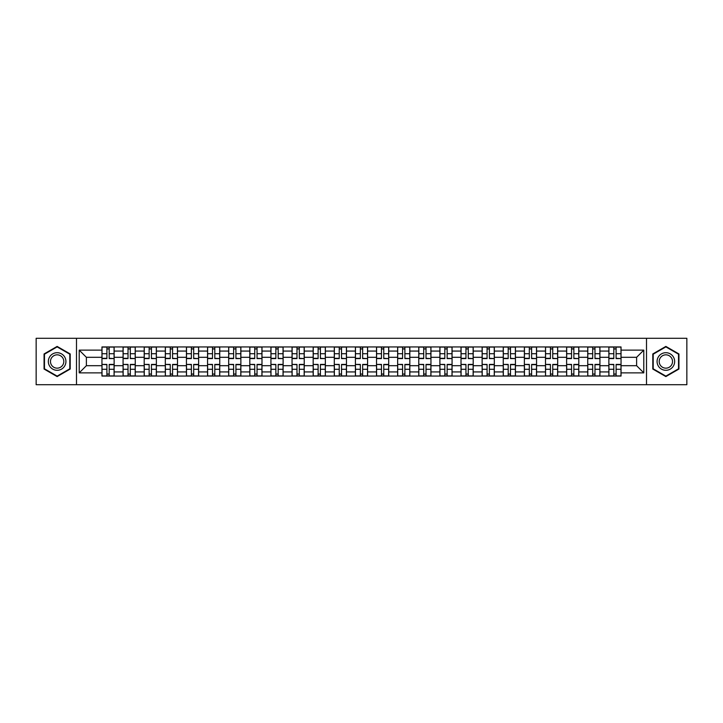<?xml version="1.0" encoding="UTF-8"?>
<svg xmlns="http://www.w3.org/2000/svg" width="723" height="723" viewBox="0 0 723 723"><rect width="100%" height="100%" fill="white"/><g stroke="black" fill="none" stroke-linecap="round" stroke-linejoin="round"><path stroke-width="1.08" d="M646.507 384.717L686.85 384.717L686.85 338.283L36.15 338.283L36.15 384.717L646.507 384.717L646.507 338.283M123.073 376.05L123.073 351.071L114.135 351.071L114.135 376.05M114.135 351.071L114.135 346.95M123.073 351.071L123.073 346.95M135.255 346.95L135.255 376.05M144.193 376.05L144.193 346.95M156.376 346.95L156.376 376.05M165.314 376.05L165.314 346.95M177.497 346.95L177.497 376.05M186.435 376.05L186.435 346.95M198.626 346.95L198.626 376.05M207.555 376.05L207.555 346.95M219.747 346.95L219.747 376.05M228.676 376.05L228.676 346.95M240.867 346.95L240.867 376.05M249.796 376.05L249.796 346.95M261.988 346.95L261.988 376.05M270.926 376.05L270.926 346.95M283.109 346.95L283.109 376.05M292.047 376.05L292.047 346.95M304.229 346.95L304.229 376.05M313.167 376.05L313.167 346.95M325.35 346.95L325.35 376.05M334.288 376.05L334.288 346.95M346.471 346.95L346.471 376.05M355.409 376.05L355.409 346.95M367.591 346.95L367.591 376.05M376.529 376.05L376.529 346.95M388.712 346.95L388.712 376.05M397.65 376.05L397.65 346.95M409.833 346.95L409.833 376.05M418.771 376.05L418.771 346.95M430.953 346.95L430.953 376.05M439.891 376.05L439.891 346.95M452.074 346.95L452.074 376.05M461.012 376.05L461.012 346.95M473.204 346.95L473.204 376.05M482.133 376.05L482.133 346.95M494.324 346.95L494.324 376.05M503.253 376.05L503.253 346.95M515.445 346.95L515.445 376.05M524.374 376.05L524.374 346.95M536.565 346.95L536.565 376.05M545.504 376.05L545.504 346.95M557.686 346.95L557.686 376.05M566.624 376.05L566.624 346.95M578.807 346.95L578.807 376.05M587.745 376.05L587.745 346.95M599.927 346.95L599.927 376.05M608.865 376.05L608.865 346.95M608.865 365.693L599.927 365.693M587.745 365.693L578.807 365.693M566.624 365.693L557.686 365.693M545.504 365.693L536.565 365.693M524.374 365.693L515.445 365.693M503.253 365.693L494.324 365.693M482.133 365.693L473.204 365.693M461.012 365.693L452.074 365.693M439.891 365.693L430.953 365.693M418.771 365.693L409.833 365.693M397.65 365.693L388.712 365.693M376.529 365.693L367.591 365.693M355.409 365.693L346.471 365.693M334.288 365.693L325.35 365.693M313.167 365.693L304.229 365.693M292.047 365.693L283.109 365.693M270.926 365.693L261.988 365.693M249.796 365.693L240.867 365.693M228.676 365.693L219.747 365.693M207.555 365.693L198.626 365.693M186.435 365.693L177.497 365.693M165.314 365.693L156.376 365.693M144.193 365.693L135.255 365.693M123.073 365.693L114.135 365.693M608.865 357.307L599.927 357.307M587.745 357.307L578.807 357.307M566.624 357.307L557.686 357.307M545.504 357.307L536.565 357.307M524.374 357.307L515.445 357.307M503.253 357.307L494.324 357.307M482.133 357.307L473.204 357.307M461.012 357.307L452.074 357.307M439.891 357.307L430.953 357.307M418.771 357.307L409.833 357.307M397.65 357.307L388.712 357.307M376.529 357.307L367.591 357.307M355.409 357.307L346.471 357.307M334.288 357.307L325.35 357.307M313.167 357.307L304.229 357.307M292.047 357.307L283.109 357.307M270.926 357.307L261.988 357.307M249.796 357.307L240.867 357.307M228.676 357.307L219.747 357.307M207.555 357.307L198.626 357.307M186.435 357.307L177.497 357.307M165.314 357.307L156.376 357.307M144.193 357.307L135.255 357.307M123.073 357.307L114.135 357.307M86.38 365.693L101.952 365.693L101.952 357.307L86.38 357.307L86.38 365.693L79.205 372.869L79.205 350.131L101.952 350.131L101.952 357.307M621.048 357.307L621.048 365.693L636.62 365.693L636.62 357.307L621.048 357.307L621.048 346.95L101.952 346.95L101.952 350.131M621.048 350.131L643.795 350.131L643.795 372.869L621.048 372.869L621.048 365.693M101.952 365.693L101.952 376.05L621.048 376.05L621.048 372.869M101.952 372.869L79.205 372.869M76.493 384.717L76.493 338.283M70.203 353.954L57.135 346.416L44.067 353.954L44.067 369.046L57.135 376.584L70.203 369.046L70.203 353.954M678.933 353.954L665.865 346.416L652.797 353.954L652.797 369.046L665.865 376.584L678.933 369.046L678.933 353.954M109.191 374.026L106.896 374.026M106.896 348.974L109.191 348.974M130.312 374.026L128.016 374.026M128.016 348.974L130.312 348.974M151.441 374.026L149.137 374.026M149.137 348.974L151.441 348.974M172.562 374.026L170.257 374.026M170.257 348.974L172.562 348.974M193.683 374.026L191.378 374.026M191.378 348.974L193.683 348.974M214.803 374.026L212.499 374.026M212.499 348.974L214.803 348.974M235.924 374.026L233.619 374.026M233.619 348.974L235.924 348.974M257.045 374.026L254.74 374.026M254.74 348.974L257.045 348.974M278.165 374.026L275.861 374.026M275.861 348.974L278.165 348.974M299.286 374.026L296.981 374.026M296.981 348.974L299.286 348.974M320.406 374.026L318.111 374.026M318.111 348.974L320.406 348.974M341.527 374.026L339.232 374.026M339.232 348.974L341.527 348.974M362.648 374.026L360.352 374.026M360.352 348.974L362.648 348.974M383.768 374.026L381.473 374.026M381.473 348.974L383.768 348.974M404.889 374.026L402.594 374.026M402.594 348.974L404.889 348.974M426.019 374.026L423.714 374.026M423.714 348.974L426.019 348.974M447.139 374.026L444.835 374.026M444.835 348.974L447.139 348.974M468.26 374.026L465.955 374.026M465.955 348.974L468.26 348.974M489.381 374.026L487.076 374.026M487.076 348.974L489.381 348.974M510.501 374.026L508.197 374.026M508.197 348.974L510.501 348.974M531.622 374.026L529.317 374.026M529.317 348.974L531.622 348.974M552.743 374.026L550.438 374.026M550.438 348.974L552.743 348.974M573.863 374.026L571.559 374.026M571.559 348.974L573.863 348.974M594.984 374.026L592.688 374.026M592.688 348.974L594.984 348.974M616.104 374.026L613.809 374.026M613.809 348.974L616.104 348.974M79.205 350.131L86.38 357.307M636.62 365.693L643.795 372.869M636.62 357.307L643.795 350.131M109.191 358.301L114.071 358.59L109.191 358.59L109.191 347.076L114.071 347.076L111.36 347.076M114.071 358.301L114.071 347.076M106.896 348.838L109.191 348.838M104.727 347.076L102.015 347.076L102.015 358.59L106.896 358.59L106.896 347.076L104.925 347.076M102.015 347.076L111.161 347.076M106.896 364.699L102.015 364.41L106.896 364.41L106.896 375.924L102.015 375.924L104.727 375.924M102.015 364.699L102.015 375.924M109.191 374.162L106.896 374.162M111.36 375.924L114.071 375.924L114.071 364.41L109.191 364.41L109.191 375.924L111.161 375.924M114.071 375.924L104.925 375.924M130.312 358.301L135.192 358.59L130.312 358.59L130.312 347.076L135.192 347.076L132.481 347.076M135.192 358.301L135.192 347.076M128.016 348.838L130.312 348.838M125.847 347.076L123.136 347.076L123.136 358.59L128.016 358.59L128.016 347.076L126.055 347.076M123.136 347.076L132.282 347.076M151.441 358.301L156.313 358.59L151.441 358.59L151.441 347.076L156.313 347.076L153.601 347.076M156.313 358.301L156.313 347.076M149.137 348.838L151.441 348.838M146.968 347.076L144.266 347.076L144.266 358.59L149.137 358.59L149.137 347.076L147.176 347.076M144.266 347.076L153.403 347.076M49.516 365.901A8.803 8.803 0 0 0 61.536 369.119A8.803 8.803 0 0 0 64.754 357.099A8.803 8.803 0 0 0 52.734 353.881A8.803 8.803 0 0 0 49.516 365.901M51.369 364.835A6.661 6.661 0 0 0 60.47 367.266A6.661 6.661 0 0 0 62.91 358.165A6.661 6.661 0 0 0 53.8 355.734A6.661 6.661 0 0 0 51.369 364.835M57.135 346.886L69.797 354.189L69.797 368.811L57.135 376.114L44.474 368.811L44.474 354.189L57.135 346.886M658.246 365.901A8.803 8.803 0 0 0 670.266 369.119A8.803 8.803 0 0 0 673.484 357.099A8.803 8.803 0 0 0 661.464 353.881A8.803 8.803 0 0 0 658.246 365.901M660.09 364.835A6.661 6.661 0 0 0 669.2 367.266A6.661 6.661 0 0 0 671.631 358.165A6.661 6.661 0 0 0 662.53 355.734A6.661 6.661 0 0 0 660.09 364.835M665.865 346.886L678.526 354.189L678.526 368.811L665.865 376.114L653.203 368.811L653.203 354.189L665.865 346.886M128.016 364.699L123.136 364.41L128.016 364.41L128.016 375.924L123.136 375.924L125.847 375.924M123.136 364.699L123.136 375.924M130.312 374.162L128.016 374.162M132.481 375.924L135.192 375.924L135.192 364.41L130.312 364.41L130.312 375.924L132.282 375.924M135.192 375.924L126.055 375.924M149.137 364.699L144.266 364.41L149.137 364.41L149.137 375.924L144.266 375.924L146.968 375.924M144.266 364.699L144.266 375.924M151.441 374.162L149.137 374.162M153.601 375.924L156.313 375.924L156.313 364.41L151.441 364.41L151.441 375.924L153.403 375.924M156.313 375.924L147.176 375.924M172.562 358.301L177.433 358.59L172.562 358.59L172.562 347.076L177.433 347.076L174.722 347.076M177.433 358.301L177.433 347.076M170.257 348.838L172.562 348.838M168.088 347.076L165.386 347.076L165.386 358.59L170.257 358.59L170.257 347.076L168.296 347.076M165.386 347.076L174.523 347.076M193.683 358.301L198.554 358.59L193.683 358.59L193.683 347.076L198.554 347.076L195.843 347.076M198.554 358.301L198.554 347.076M191.378 348.838L193.683 348.838M189.209 347.076L186.507 347.076L186.507 358.59L191.378 358.59L191.378 347.076L189.417 347.076M186.507 347.076L195.644 347.076M214.803 358.301L219.675 358.59L214.803 358.59L214.803 347.076L219.675 347.076L216.963 347.076M219.675 358.301L219.675 347.076M212.499 348.838L214.803 348.838M210.33 347.076L207.628 347.076L207.628 358.59L212.499 358.59L212.499 347.076L210.538 347.076M207.628 347.076L216.764 347.076M170.257 364.699L165.386 364.41L170.257 364.41L170.257 375.924L165.386 375.924L168.088 375.924M165.386 364.699L165.386 375.924M172.562 374.162L170.257 374.162M174.722 375.924L177.433 375.924L177.433 364.41L172.562 364.41L172.562 375.924L174.523 375.924M177.433 375.924L168.296 375.924M191.378 364.699L186.507 364.41L191.378 364.41L191.378 375.924L186.507 375.924L189.209 375.924M186.507 364.699L186.507 375.924M193.683 374.162L191.378 374.162M195.843 375.924L198.554 375.924L198.554 364.41L193.683 364.41L193.683 375.924L195.644 375.924M198.554 375.924L189.417 375.924M212.499 364.699L207.628 364.41L212.499 364.41L212.499 375.924L207.628 375.924L210.33 375.924M207.628 364.699L207.628 375.924M214.803 374.162L212.499 374.162M216.963 375.924L219.675 375.924L219.675 364.41L214.803 364.41L214.803 375.924L216.764 375.924M219.675 375.924L210.538 375.924M235.924 358.301L240.795 358.59L235.924 358.59L235.924 347.076L240.795 347.076L238.093 347.076M240.795 358.301L240.795 347.076M233.619 348.838L235.924 348.838M231.45 347.076L228.748 347.076L228.748 358.59L233.619 358.59L233.619 347.076L231.658 347.076M228.748 347.076L237.885 347.076M233.619 364.699L228.748 364.41L233.619 364.41L233.619 375.924L228.748 375.924L231.45 375.924M228.748 364.699L228.748 375.924M235.924 374.162L233.619 374.162M238.093 375.924L240.795 375.924L240.795 364.41L235.924 364.41L235.924 375.924L237.885 375.924M240.795 375.924L231.658 375.924M257.045 358.301L261.916 358.59L257.045 358.59L257.045 347.076L261.916 347.076L259.214 347.076M261.916 358.301L261.916 347.076M254.74 348.838L257.045 348.838M252.58 347.076L249.869 347.076L249.869 358.59L254.74 358.59L254.74 347.076L252.779 347.076M249.869 347.076L259.006 347.076M254.74 364.699L249.869 364.41L254.74 364.41L254.74 375.924L249.869 375.924L252.58 375.924M249.869 364.699L249.869 375.924M257.045 374.162L254.74 374.162M259.214 375.924L261.916 375.924L261.916 364.41L257.045 364.41L257.045 375.924L259.006 375.924M261.916 375.924L252.779 375.924M278.165 358.301L283.036 358.59L278.165 358.59L278.165 347.076L283.036 347.076L280.334 347.076M283.036 358.301L283.036 347.076M275.861 348.838L278.165 348.838M273.701 347.076L270.989 347.076L270.989 358.59L275.861 358.59L275.861 347.076L273.9 347.076M270.989 347.076L280.126 347.076M275.861 364.699L270.989 364.41L275.861 364.41L275.861 375.924L270.989 375.924L273.701 375.924M270.989 364.699L270.989 375.924M278.165 374.162L275.861 374.162M280.334 375.924L283.036 375.924L283.036 364.41L278.165 364.41L278.165 375.924L280.126 375.924M283.036 375.924L273.9 375.924M299.286 358.301L304.157 358.59L299.286 358.59L299.286 347.076L304.157 347.076L301.455 347.076M304.157 358.301L304.157 347.076M296.981 348.838L299.286 348.838M294.821 347.076L292.11 347.076L292.11 358.59L296.981 358.59L296.981 347.076L295.02 347.076M292.11 347.076L301.247 347.076M296.981 364.699L292.11 364.41L296.981 364.41L296.981 375.924L292.11 375.924L294.821 375.924M292.11 364.699L292.11 375.924M299.286 374.162L296.981 374.162M301.455 375.924L304.157 375.924L304.157 364.41L299.286 364.41L299.286 375.924L301.247 375.924M304.157 375.924L295.02 375.924M320.406 358.301L325.287 358.59L320.406 358.59L320.406 347.076L325.287 347.076L322.575 347.076M325.287 358.301L325.287 347.076M318.111 348.838L320.406 348.838M315.942 347.076L313.231 347.076L313.231 358.59L318.111 358.59L318.111 347.076L316.141 347.076M313.231 347.076L322.368 347.076M341.527 358.301L346.407 358.59L341.527 358.59L341.527 347.076L346.407 347.076L343.696 347.076M346.407 358.301L346.407 347.076M339.232 348.838L341.527 348.838M337.063 347.076L334.351 347.076L334.351 358.59L339.232 358.59L339.232 347.076L337.261 347.076M334.351 347.076L343.488 347.076M362.648 358.301L367.528 358.59L362.648 358.59L362.648 347.076L367.528 347.076L364.817 347.076M367.528 358.301L367.528 347.076M360.352 348.838L362.648 348.838M358.183 347.076L355.472 347.076L355.472 358.59L360.352 358.59L360.352 347.076L358.382 347.076M355.472 347.076L364.618 347.076M383.768 358.301L388.649 358.59L383.768 358.59L383.768 347.076L388.649 347.076L385.937 347.076M388.649 358.301L388.649 347.076M381.473 348.838L383.768 348.838M379.304 347.076L376.593 347.076L376.593 358.59L381.473 358.59L381.473 347.076L379.512 347.076M376.593 347.076L385.739 347.076M404.889 358.301L409.769 358.59L404.889 358.59L404.889 347.076L409.769 347.076L407.058 347.076M409.769 358.301L409.769 347.076M402.594 348.838L404.889 348.838M400.425 347.076L397.713 347.076L397.713 358.59L402.594 358.59L402.594 347.076L400.632 347.076M397.713 347.076L406.859 347.076M426.019 358.301L430.89 358.59L426.019 358.59L426.019 347.076L430.89 347.076L428.179 347.076M430.89 358.301L430.89 347.076M423.714 348.838L426.019 348.838M421.545 347.076L418.843 347.076L418.843 358.59L423.714 358.59L423.714 347.076L421.753 347.076M418.843 347.076L427.98 347.076M318.111 364.699L313.231 364.41L318.111 364.41L318.111 375.924L313.231 375.924L315.942 375.924M313.231 364.699L313.231 375.924M320.406 374.162L318.111 374.162M322.575 375.924L325.287 375.924L325.287 364.41L320.406 364.41L320.406 375.924L322.368 375.924M325.287 375.924L316.141 375.924M339.232 364.699L334.351 364.41L339.232 364.41L339.232 375.924L334.351 375.924L337.063 375.924M334.351 364.699L334.351 375.924M341.527 374.162L339.232 374.162M343.696 375.924L346.407 375.924L346.407 364.41L341.527 364.41L341.527 375.924L343.488 375.924M346.407 375.924L337.261 375.924M360.352 364.699L355.472 364.41L360.352 364.41L360.352 375.924L355.472 375.924L358.183 375.924M355.472 364.699L355.472 375.924M362.648 374.162L360.352 374.162M364.817 375.924L367.528 375.924L367.528 364.41L362.648 364.41L362.648 375.924L364.618 375.924M367.528 375.924L358.382 375.924M381.473 364.699L376.593 364.41L381.473 364.41L381.473 375.924L376.593 375.924L379.304 375.924M376.593 364.699L376.593 375.924M383.768 374.162L381.473 374.162M385.937 375.924L388.649 375.924L388.649 364.41L383.768 364.41L383.768 375.924L385.739 375.924M388.649 375.924L379.512 375.924M402.594 364.699L397.713 364.41L402.594 364.41L402.594 375.924L397.713 375.924L400.425 375.924M397.713 364.699L397.713 375.924M404.889 374.162L402.594 374.162M407.058 375.924L409.769 375.924L409.769 364.41L404.889 364.41L404.889 375.924L406.859 375.924M409.769 375.924L400.632 375.924M423.714 364.699L418.843 364.41L423.714 364.41L423.714 375.924L418.843 375.924L421.545 375.924M418.843 364.699L418.843 375.924M426.019 374.162L423.714 374.162M428.179 375.924L430.89 375.924L430.89 364.41L426.019 364.41L426.019 375.924L427.98 375.924M430.89 375.924L421.753 375.924M447.139 358.301L452.011 358.59L447.139 358.59L447.139 347.076L452.011 347.076L449.299 347.076M452.011 358.301L452.011 347.076M444.835 348.838L447.139 348.838M442.666 347.076L439.964 347.076L439.964 358.59L444.835 358.59L444.835 347.076L442.874 347.076M439.964 347.076L449.1 347.076M444.835 364.699L439.964 364.41L444.835 364.41L444.835 375.924L439.964 375.924L442.666 375.924M439.964 364.699L439.964 375.924M447.139 374.162L444.835 374.162M449.299 375.924L452.011 375.924L452.011 364.41L447.139 364.41L447.139 375.924L449.1 375.924M452.011 375.924L442.874 375.924M468.26 358.301L473.131 358.59L468.26 358.59L468.26 347.076L473.131 347.076L470.42 347.076M473.131 358.301L473.131 347.076M465.955 348.838L468.26 348.838M463.786 347.076L461.084 347.076L461.084 358.59L465.955 358.59L465.955 347.076L463.994 347.076M461.084 347.076L470.221 347.076M465.955 364.699L461.084 364.41L465.955 364.41L465.955 375.924L461.084 375.924L463.786 375.924M461.084 364.699L461.084 375.924M468.26 374.162L465.955 374.162M470.42 375.924L473.131 375.924L473.131 364.41L468.26 364.41L468.26 375.924L470.221 375.924M473.131 375.924L463.994 375.924M489.381 358.301L494.252 358.59L489.381 358.59L489.381 347.076L494.252 347.076L491.55 347.076M494.252 358.301L494.252 347.076M487.076 348.838L489.381 348.838M484.907 347.076L482.205 347.076L482.205 358.59L487.076 358.59L487.076 347.076L485.115 347.076M482.205 347.076L491.342 347.076M487.076 364.699L482.205 364.41L487.076 364.41L487.076 375.924L482.205 375.924L484.907 375.924M482.205 364.699L482.205 375.924M489.381 374.162L487.076 374.162M491.55 375.924L494.252 375.924L494.252 364.41L489.381 364.41L489.381 375.924L491.342 375.924M494.252 375.924L485.115 375.924M510.501 358.301L515.372 358.59L510.501 358.59L510.501 347.076L515.372 347.076L512.67 347.076M515.372 358.301L515.372 347.076M508.197 348.838L510.501 348.838M506.037 347.076L503.325 347.076L503.325 358.59L508.197 358.59L508.197 347.076L506.236 347.076M503.325 347.076L512.462 347.076M508.197 364.699L503.325 364.41L508.197 364.41L508.197 375.924L503.325 375.924L506.037 375.924M503.325 364.699L503.325 375.924M510.501 374.162L508.197 374.162M512.67 375.924L515.372 375.924L515.372 364.41L510.501 364.41L510.501 375.924L512.462 375.924M515.372 375.924L506.236 375.924M531.622 358.301L536.493 358.59L531.622 358.59L531.622 347.076L536.493 347.076L533.791 347.076M536.493 358.301L536.493 347.076M529.317 348.838L531.622 348.838M527.157 347.076L524.446 347.076L524.446 358.59L529.317 358.59L529.317 347.076L527.356 347.076M524.446 347.076L533.583 347.076M529.317 364.699L524.446 364.41L529.317 364.41L529.317 375.924L524.446 375.924L527.157 375.924M524.446 364.699L524.446 375.924M531.622 374.162L529.317 374.162M533.791 375.924L536.493 375.924L536.493 364.41L531.622 364.41L531.622 375.924L533.583 375.924M536.493 375.924L527.356 375.924M552.743 358.301L557.614 358.59L552.743 358.59L552.743 347.076L557.614 347.076L554.912 347.076M557.614 358.301L557.614 347.076M550.438 348.838L552.743 348.838M548.278 347.076L545.567 347.076L545.567 358.59L550.438 358.59L550.438 347.076L548.477 347.076M545.567 347.076L554.704 347.076M550.438 364.699L545.567 364.41L550.438 364.41L550.438 375.924L545.567 375.924L548.278 375.924M545.567 364.699L545.567 375.924M552.743 374.162L550.438 374.162M554.912 375.924L557.614 375.924L557.614 364.41L552.743 364.41L552.743 375.924L554.704 375.924M557.614 375.924L548.477 375.924M573.863 358.301L578.734 358.59L573.863 358.59L573.863 347.076L578.734 347.076L576.032 347.076M578.734 358.301L578.734 347.076M571.559 348.838L573.863 348.838M569.399 347.076L566.687 347.076L566.687 358.59L571.559 358.59L571.559 347.076L569.597 347.076M566.687 347.076L575.824 347.076M571.559 364.699L566.687 364.41L571.559 364.41L571.559 375.924L566.687 375.924L569.399 375.924M566.687 364.699L566.687 375.924M573.863 374.162L571.559 374.162M576.032 375.924L578.734 375.924L578.734 364.41L573.863 364.41L573.863 375.924L575.824 375.924M578.734 375.924L569.597 375.924M594.984 358.301L599.864 358.59L594.984 358.59L594.984 347.076L599.864 347.076L597.153 347.076M599.864 358.301L599.864 347.076M592.688 348.838L594.984 348.838M590.519 347.076L587.808 347.076L587.808 358.59L592.688 358.59L592.688 347.076L590.718 347.076M587.808 347.076L596.945 347.076M592.688 364.699L587.808 364.41L592.688 364.41L592.688 375.924L587.808 375.924L590.519 375.924M587.808 364.699L587.808 375.924M594.984 374.162L592.688 374.162M597.153 375.924L599.864 375.924L599.864 364.41L594.984 364.41L594.984 375.924L596.945 375.924M599.864 375.924L590.718 375.924M616.104 358.301L620.985 358.59L616.104 358.59L616.104 347.076L620.985 347.076L618.273 347.076M620.985 358.301L620.985 347.076M613.809 348.838L616.104 348.838M611.64 347.076L608.929 347.076L608.929 358.59L613.809 358.59L613.809 347.076L611.839 347.076M608.929 347.076L618.075 347.076M613.809 364.699L608.929 364.41L613.809 364.41L613.809 375.924L608.929 375.924L611.64 375.924M608.929 364.699L608.929 375.924M616.104 374.162L613.809 374.162M618.273 375.924L620.985 375.924L620.985 364.41L616.104 364.41L616.104 375.924L618.075 375.924M620.985 375.924L611.839 375.924M587.745 351.071L578.807 351.071M566.624 351.071L557.686 351.071M545.504 351.071L536.565 351.071M524.374 351.071L515.445 351.071M503.253 351.071L494.324 351.071M482.133 351.071L473.204 351.071M461.012 351.071L452.074 351.071M439.891 351.071L430.953 351.071M418.771 351.071L409.833 351.071M397.65 351.071L388.712 351.071M376.529 351.071L367.591 351.071M355.409 351.071L346.471 351.071M334.288 351.071L325.35 351.071M313.167 351.071L304.229 351.071M292.047 351.071L283.109 351.071M270.926 351.071L261.988 351.071M249.796 351.071L240.867 351.071M228.676 351.071L219.747 351.071M207.555 351.071L198.626 351.071M186.435 351.071L177.497 351.071M165.314 351.071L156.376 351.071M144.193 351.071L135.255 351.071M608.865 351.071L599.927 351.071M587.745 371.929L578.807 371.929M566.624 371.929L557.686 371.929M545.504 371.929L536.565 371.929M524.374 371.929L515.445 371.929M503.253 371.929L494.324 371.929M482.133 371.929L473.204 371.929M461.012 371.929L452.074 371.929M439.891 371.929L430.953 371.929M418.771 371.929L409.833 371.929M397.65 371.929L388.712 371.929M376.529 371.929L367.591 371.929M355.409 371.929L346.471 371.929M334.288 371.929L325.35 371.929M313.167 371.929L304.229 371.929M292.047 371.929L283.109 371.929M270.926 371.929L261.988 371.929M249.796 371.929L240.867 371.929M228.676 371.929L219.747 371.929M207.555 371.929L198.626 371.929M186.435 371.929L177.497 371.929M165.314 371.929L156.376 371.929M144.193 371.929L135.255 371.929M123.073 371.929L114.135 371.929M608.865 371.929L599.927 371.929M109.191 353.728L114.071 353.728M102.015 358.301L106.896 358.301M102.015 353.728L106.896 353.728M106.896 369.272L102.015 369.272M114.071 364.699L109.191 364.699M114.071 369.272L109.191 369.272M130.312 353.728L135.192 353.728M123.136 358.301L128.016 358.301M123.136 353.728L128.016 353.728M151.441 353.728L156.313 353.728M144.266 358.301L149.137 358.301M144.266 353.728L149.137 353.728M128.016 369.272L123.136 369.272M135.192 364.699L130.312 364.699M135.192 369.272L130.312 369.272M149.137 369.272L144.266 369.272M156.313 364.699L151.441 364.699M156.313 369.272L151.441 369.272M172.562 353.728L177.433 353.728M165.386 358.301L170.257 358.301M165.386 353.728L170.257 353.728M193.683 353.728L198.554 353.728M186.507 358.301L191.378 358.301M186.507 353.728L191.378 353.728M214.803 353.728L219.675 353.728M207.628 358.301L212.499 358.301M207.628 353.728L212.499 353.728M170.257 369.272L165.386 369.272M177.433 364.699L172.562 364.699M177.433 369.272L172.562 369.272M191.378 369.272L186.507 369.272M198.554 364.699L193.683 364.699M198.554 369.272L193.683 369.272M212.499 369.272L207.628 369.272M219.675 364.699L214.803 364.699M219.675 369.272L214.803 369.272M235.924 353.728L240.795 353.728M228.748 358.301L233.619 358.301M228.748 353.728L233.619 353.728M233.619 369.272L228.748 369.272M240.795 364.699L235.924 364.699M240.795 369.272L235.924 369.272M257.045 353.728L261.916 353.728M249.869 358.301L254.74 358.301M249.869 353.728L254.74 353.728M254.74 369.272L249.869 369.272M261.916 364.699L257.045 364.699M261.916 369.272L257.045 369.272M278.165 353.728L283.036 353.728M270.989 358.301L275.861 358.301M270.989 353.728L275.861 353.728M275.861 369.272L270.989 369.272M283.036 364.699L278.165 364.699M283.036 369.272L278.165 369.272M299.286 353.728L304.157 353.728M292.11 358.301L296.981 358.301M292.11 353.728L296.981 353.728M296.981 369.272L292.11 369.272M304.157 364.699L299.286 364.699M304.157 369.272L299.286 369.272M320.406 353.728L325.287 353.728M313.231 358.301L318.111 358.301M313.231 353.728L318.111 353.728M341.527 353.728L346.407 353.728M334.351 358.301L339.232 358.301M334.351 353.728L339.232 353.728M362.648 353.728L367.528 353.728M355.472 358.301L360.352 358.301M355.472 353.728L360.352 353.728M383.768 353.728L388.649 353.728M376.593 358.301L381.473 358.301M376.593 353.728L381.473 353.728M404.889 353.728L409.769 353.728M397.713 358.301L402.594 358.301M397.713 353.728L402.594 353.728M426.019 353.728L430.89 353.728M418.843 358.301L423.714 358.301M418.843 353.728L423.714 353.728M318.111 369.272L313.231 369.272M325.287 364.699L320.406 364.699M325.287 369.272L320.406 369.272M339.232 369.272L334.351 369.272M346.407 364.699L341.527 364.699M346.407 369.272L341.527 369.272M360.352 369.272L355.472 369.272M367.528 364.699L362.648 364.699M367.528 369.272L362.648 369.272M381.473 369.272L376.593 369.272M388.649 364.699L383.768 364.699M388.649 369.272L383.768 369.272M402.594 369.272L397.713 369.272M409.769 364.699L404.889 364.699M409.769 369.272L404.889 369.272M423.714 369.272L418.843 369.272M430.89 364.699L426.019 364.699M430.89 369.272L426.019 369.272M447.139 353.728L452.011 353.728M439.964 358.301L444.835 358.301M439.964 353.728L444.835 353.728M444.835 369.272L439.964 369.272M452.011 364.699L447.139 364.699M452.011 369.272L447.139 369.272M468.26 353.728L473.131 353.728M461.084 358.301L465.955 358.301M461.084 353.728L465.955 353.728M465.955 369.272L461.084 369.272M473.131 364.699L468.26 364.699M473.131 369.272L468.26 369.272M489.381 353.728L494.252 353.728M482.205 358.301L487.076 358.301M482.205 353.728L487.076 353.728M487.076 369.272L482.205 369.272M494.252 364.699L489.381 364.699M494.252 369.272L489.381 369.272M510.501 353.728L515.372 353.728M503.325 358.301L508.197 358.301M503.325 353.728L508.197 353.728M508.197 369.272L503.325 369.272M515.372 364.699L510.501 364.699M515.372 369.272L510.501 369.272M531.622 353.728L536.493 353.728M524.446 358.301L529.317 358.301M524.446 353.728L529.317 353.728M529.317 369.272L524.446 369.272M536.493 364.699L531.622 364.699M536.493 369.272L531.622 369.272M552.743 353.728L557.614 353.728M545.567 358.301L550.438 358.301M545.567 353.728L550.438 353.728M550.438 369.272L545.567 369.272M557.614 364.699L552.743 364.699M557.614 369.272L552.743 369.272M573.863 353.728L578.734 353.728M566.687 358.301L571.559 358.301M566.687 353.728L571.559 353.728M571.559 369.272L566.687 369.272M578.734 364.699L573.863 364.699M578.734 369.272L573.863 369.272M594.984 353.728L599.864 353.728M587.808 358.301L592.688 358.301M587.808 353.728L592.688 353.728M592.688 369.272L587.808 369.272M599.864 364.699L594.984 364.699M599.864 369.272L594.984 369.272M616.104 353.728L620.985 353.728M608.929 358.301L613.809 358.301M608.929 353.728L613.809 353.728M613.809 369.272L608.929 369.272M620.985 364.699L616.104 364.699M620.985 369.272L616.104 369.272"/></g></svg>
